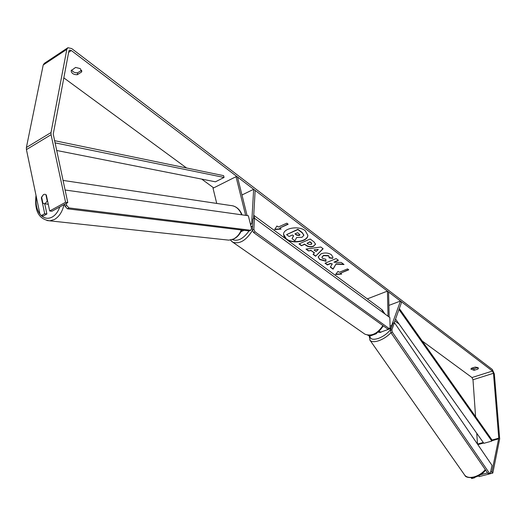 <?xml version="1.0" encoding="UTF-8"?>
<svg xmlns="http://www.w3.org/2000/svg" width="526" height="526" viewBox="0 0 526 526"><rect width="100%" height="100%" fill="white"/><g stroke="black" fill="none" stroke-linecap="round" stroke-linejoin="round"><path stroke-width="0.79" d="M250.494 224.418L251.073 224.444L251.684 223.386L253.65 189.294L255.149 190.432L253.545 218.671M247.089 215.561L237.469 176.973L236.016 176.683L213.023 188.229L216.732 203.424M251.047 226.627L252.585 226.226M241.96 194.995L253.65 189.294M236.016 176.683L245.649 215.358M377.142 332.708L376.215 333.78L375.498 333.708M369.87 336.081L367.72 335.18M388.898 305.402L400.477 301.043L391.548 325.778L391.134 326.212L390.049 325.528M391.252 328.119L390.095 327.363M389.181 317.086L388.569 291.983L387.438 291.115L388.037 316.238M367.319 298.886L387.438 291.115M378.884 331.354L380.857 332.097M400.477 301.043L401.496 302.509L394.224 322.754M378.437 332.215L380.456 332.406L381.784 331.755M305.218 230.697C298.853 225.365 283.258 228.093 283.54 234.432L284.191 236.91L286.262 239.133C292.726 244.353 308.118 241.625 307.828 235.254L305.218 230.697M283.547 234.307L286.275 238.837C292.68 244.011 307.92 241.395 307.828 235.083M477.904 369.107L478.404 368.266L477.996 367.621L475.175 367.069L471.388 368.285L470.895 369.12L474.123 370.324L477.904 369.107L477.838 367.516M81.635 71.95L77.309 74.718C73.489 74.705 71.437 73.338 71.148 70.622L75.606 67.427L80.294 68.623L81.635 71.95L81.8 71.036M41.764 197.815L41.337 197.756L44.69 213.714L41.238 215.607L43.441 215.87L46.893 213.99L44.69 213.714M47.682 204.213L42.941 203.411L41.613 197.086L43.474 194.6L44.644 194.258L43.448 194.594L41.337 197.756M336.121 264.157L344.024 264.532L341.315 262.481L333.938 262.211L338.455 260.324L336.134 258.582L325.048 263.224L327.369 264.946L330.223 263.756L332.314 263.868L330.315 267.129L333.076 269.174L336.121 263.868L343.616 264.223M314.41 253.045L311.057 250.554L308.473 250.948L305.981 249.1L320.834 247.023L323.128 248.752L315.607 256.234L313.069 254.354L314.416 252.756L311.057 250.554M71.352 50.535L492.454 371.047L493.467 373.282L498.766 438.171L491.902 471.769L492.823 473.058L499.68 438.789L494.348 373.953L492.329 369.489L71.72 48.583L67.92 47.708L66.828 49.339L51.009 132.559L51.075 134.695L65.586 202.28L67.775 202.582L53.238 134.077L68.913 50.923L69.458 50.102L71.352 50.535L68.65 52.317M63.83 77.874L186.566 167.985M201.721 179.11L213.688 187.894M394.881 320.932L399.063 324.003M422.233 341.012L471.986 377.543L472.992 379.746L475.576 416.651M341.709 274.099L335.614 274.48L338.034 271.37L339.263 272.284L347.535 268.898L348.758 269.812L340.486 273.191L341.709 274.099M278.313 227.035L276.926 226.002L274.644 229.533L281.088 229.093L279.7 228.067L288.169 224.221L286.782 223.182L278.313 227.035M313.647 246.299L313.621 246.313C310.8 247.338 308.203 246.983 305.83 245.248L304.62 244.347L301.437 245.741L298.985 243.919L310.195 239.008L313.963 241.855L315.567 244.248L313.621 246.023C310.807 247.042 308.21 246.687 305.836 244.958L304.62 244.347M325.956 261.264L319.716 259.535L318.177 256.964L321.084 253.815C324.851 252.467 328.283 252.769 331.373 254.722L332.958 257.221L332.623 258.397L329.066 257.839L329.243 257.122L328.526 255.899L323.556 255.629L321.919 257.293L322.583 258.411L325.844 259.265L325.956 261.264M81.622 70.247L77.651 72.785C74.823 72.943 72.825 72.003 71.654 69.971M471.355 368.312L474.011 368.765L477.792 367.549M474.814 477.306L474.708 477.753L471.697 478.528L471.197 477.832M478.528 475.872L479.068 476.622L492.823 473.058M480.554 474.715L487.563 472.894M490.574 472.111L491.902 471.769M474.452 477.398L474.708 477.753M67.775 202.582L51.896 211.255L49.694 210.979L65.586 202.28M41.238 215.607L39.877 213.878L26.431 149.608L26.385 147.497L43.217 64.981L44.335 63.344L67.617 47.912M476.747 433.286L477.503 444.141M44.763 203.851L46.893 213.99M49.694 210.979L46.314 194.968M77.309 74.718L77.651 72.785M474.123 370.324L474.011 368.765M302.009 237.305L296.677 237.469L294.915 240.79L292.035 238.659L293.613 235.799L292.515 234.984L289.116 236.496L286.598 234.629L297.88 229.573L302.154 232.801L303.877 235.286L302.009 237.305M286.598 234.629L297.887 229.283L302.161 232.505L303.877 235.129M292.035 238.659L293.501 235.72M340.486 273.191L348.508 269.628M341.354 273.836L335.844 274.184M279.7 228.067L287.926 224.037M274.848 229.231L280.726 228.823M314.18 250.08L316.106 251.513L318.302 249.449L314.186 249.791L318.302 249.449M311.063 250.264L308.473 250.948M308.479 250.659L306.316 249.054M322.964 248.627L315.607 256.234M315.613 255.945L313.24 254.183M311.083 244.551L311.813 243.794L310.011 241.993L307.053 243.288L308.203 244.156L311.083 244.551M311.793 243.637L311.162 242.558L310.011 241.993M310.018 241.704L307.053 243.288M304.633 244.057L301.437 245.741M301.451 245.445L299.241 243.808M315.567 244.09L313.654 246.01M330.44 266.932L333.076 268.891L336.121 263.868M325.298 263.118L327.376 264.663L330.223 263.473L332.314 263.868M333.938 262.211L338.205 260.14M325.942 260.981L319.723 259.246L318.184 256.833M332.958 257.069L332.623 258.397M332.623 258.108L329.171 257.562M329.237 256.971L328.526 255.61L323.556 255.34L321.932 257.155M299.281 235.536L299.958 234.839L297.67 232.683L294.954 233.892L296.611 235.129L299.281 235.536L299.938 234.688M295.211 233.781L296.618 234.833L299.294 235.24M254.479 218.231L252.999 218.928L252.368 230L253.854 229.316L255.044 231.834L389.181 328.559L390.108 327.783L389.851 317.579L254.479 218.231L253.854 229.316M255.044 231.834L253.558 232.518L387.767 329.072L389.181 328.559M253.558 232.518L252.368 230M394.447 322.681L393.034 323.168L390.443 330.361L390.936 332.656L392.357 332.169L391.87 329.874L394.447 322.681L491.988 465.326L490.363 473.124L487.983 473.505L390.936 332.656M487.983 473.505L490.363 473.124M489.384 473.163L392.357 332.169M391.87 329.874L390.443 330.361M44.223 203.786L45.341 203.457L47.222 200.971L45.88 194.633L45.21 194.331M47.59 201.017L47.222 200.971M64.659 204.285L65.093 206.323L66.664 205.449L68.998 207.928L67.42 208.796L249.298 230.96L250.764 230.27L251.533 228.58L248.331 215.739L65.073 190.004M66.23 203.424L66.664 205.449M68.998 207.928L250.764 230.27M67.42 208.796L65.093 206.323M54.454 140.652L223.622 175.651L224.056 177.453L215.423 181.812L56.565 150.462M54.921 142.816L224.056 177.453M395.552 319.058L483.867 443.3L491.849 441.09L492.066 440.032L399.333 308.532M491.849 441.09L398.984 309.505M250.389 223.991L251.684 223.386M390.647 326.107L391.548 325.778M485.314 469.633C482.151 473.308 478.305 475.754 473.755 476.983C469.613 477.904 466.628 477.319 464.787 475.241L464.419 474.715M369.778 339.921L370.054 340.315C371.612 341.959 374.486 342.104 378.681 340.763C383.316 339.086 387.406 336.397 390.969 332.702M390.903 329.092C387.754 333.333 383.52 336.462 378.201 338.481C372.908 340.059 370.133 339.257 369.896 336.068M471.986 377.543L492.454 371.047M477.838 444.621L483.657 443.01M491.928 440.716L498.74 438.822M477.503 444.082L483.276 442.478M492.066 440.032L498.766 438.171M472.992 379.746L493.467 373.282M26.431 149.608L51.075 134.695M26.385 147.497L51.009 132.559M43.217 64.981L66.828 49.339M252.506 230.296C246.332 240.31 239.79 244.301 232.873 242.256L231.736 241.48M232.321 239.573C237.759 241.704 243.321 238.817 249.008 230.927M363.663 333.313L364.906 334.174C371.481 336.594 377.471 333.721 382.882 325.555M384.69 313.785L381.12 309.045L253.736 215.272M253.71 215.765L254.768 218.441M64.021 204.634C62.364 211.735 59.195 216.679 54.507 219.467L49.799 220.841L46.972 220.539M36.327 196.888C35.393 204.66 36.958 210.808 41.015 215.325M41.317 215.614C44.644 218.579 48.274 219.059 52.192 217.041C55.546 215.101 58.07 211.735 59.773 206.955M226.233 239.876L228.889 240.158L233.32 239.087C236.838 237.364 239.494 234.326 241.283 229.987M241.671 214.799C239.356 208.934 235.622 205.824 230.473 205.482L63.008 180.411M240.928 231.736L243.992 230.316M251.139 227.002L251.98 226.614M369.633 336.167L376.215 333.78M380.627 332.176L391.166 328.355M485.669 470.152C482.644 473.788 478.877 476.208 474.38 477.411C468.646 477.95 465.451 477.227 464.787 475.241L370.054 340.315L369.213 336.173M378.22 331.906L378.503 332.307M383.27 325.837C378.049 333.971 371.928 336.752 364.906 334.174L232.873 242.256L230.408 240.034M382.238 309.853L384.9 313.943M241.71 230.033C239.941 234.287 237.252 237.292 233.636 239.06L228.889 240.158L49.799 220.841C36.307 219.079 34.769 206.803 36.011 195.383M233.051 205.87C237.239 207.159 240.237 210.15 242.052 214.858"/></g></svg>
